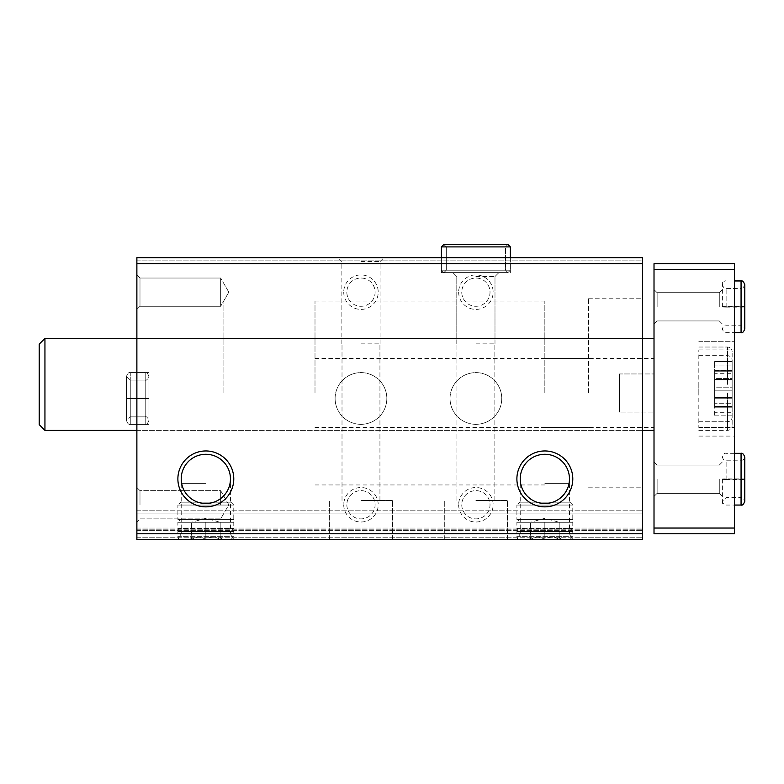 <?xml version="1.0" encoding="UTF-8"?>
<svg xmlns="http://www.w3.org/2000/svg" width="784" height="784" viewBox="0 0 784 784"><rect width="100%" height="100%" fill="white"/><g stroke="black" fill="none" stroke-linecap="round" stroke-linejoin="round"><path stroke-width="0.59" stroke-dasharray="3.92 2.94" d="M360.973 539.529L392.578 539.529L360.973 539.529M475.888 539.529L507.493 539.529L475.888 539.529M642.527 533.777L136.877 533.777L136.877 539.529L642.527 539.529L136.877 539.529L642.527 539.529L136.877 539.529L136.877 510.796L136.877 539.529L136.877 528.034L136.877 539.529L642.527 539.529L642.527 257.691L642.527 260.847L642.527 257.691L642.527 260.847L642.527 257.691L642.527 260.847L642.527 257.691L136.877 257.691L642.527 257.691L136.877 257.691L642.527 257.691L136.877 257.691L642.527 257.691L136.877 257.691L136.877 260.847L642.527 260.847L136.877 260.847L136.877 257.691L136.877 260.847L136.877 257.691L136.877 260.847L136.877 257.691L136.877 260.847L642.527 260.847M205.829 539.529L233.779 539.529L205.829 539.529M544.841 539.529L572.79 539.529L544.841 539.529M335.111 398.468A25.852 25.852 0 0 0 373.899 420.861A25.852 25.852 0 0 0 373.899 376.075A25.852 25.852 0 0 0 335.111 398.468A25.852 25.852 0 0 0 373.899 420.861A25.852 25.852 0 0 0 373.899 376.075A25.852 25.852 0 0 0 335.111 398.468M450.036 398.468A25.852 25.852 0 0 0 488.814 420.861A25.852 25.852 0 0 0 488.814 376.075A25.852 25.852 0 0 0 450.036 398.468A25.852 25.852 0 0 0 488.814 420.861A25.852 25.852 0 0 0 488.814 376.075A25.852 25.852 0 0 0 450.036 398.468M343.735 504.769A17.238 17.238 0 0 0 369.587 519.694A17.238 17.238 0 0 0 369.587 489.833A17.238 17.238 0 0 0 343.735 504.769M343.735 292.167A17.238 17.238 0 0 0 369.587 307.093A17.238 17.238 0 0 0 369.587 277.232A17.238 17.238 0 0 0 343.735 292.167M458.65 504.769A17.238 17.238 0 0 0 484.512 519.694A17.238 17.238 0 0 0 484.512 489.833A17.238 17.238 0 0 0 458.65 504.769M458.65 292.167A17.238 17.238 0 0 0 484.512 307.093A17.238 17.238 0 0 0 484.512 277.232A17.238 17.238 0 0 0 458.65 292.167M136.877 533.777L136.877 260.847M360.973 257.691L383.954 257.691L360.973 257.691M475.888 257.691L441.412 257.691L475.888 257.691M136.877 398.468L136.877 372.606L136.877 398.468M136.877 504.769L136.877 487.53L136.877 504.769M136.877 309.406L136.877 274.929L136.877 309.406L136.877 274.929L136.877 309.406L139.993 306.289L139.993 278.036L139.993 306.289L220.657 306.289L220.657 278.036L220.657 306.289L220.657 278.036L220.657 306.289L139.993 306.289L139.993 278.036L139.993 306.289L136.877 309.406M136.877 384.385L136.877 430.357L136.877 384.385M136.877 513.099L136.877 528.034L136.877 510.796L136.877 513.099L642.527 513.099L642.527 510.796L642.527 530.337L642.527 513.099L136.877 513.099M642.527 393.009L642.527 298.194L642.527 393.009M642.527 384.385L642.527 430.357L642.527 384.385M642.527 539.529L642.527 529.18L642.527 539.529M136.877 529.18L642.527 529.18L136.877 529.18M136.877 510.796L642.527 510.796L136.877 510.796M544.841 483.63L569.449 483.63L544.841 483.63M544.841 533.747L569.449 533.747L544.841 533.747M205.829 483.63L181.222 483.63L205.829 483.63M205.829 533.747L181.222 533.747L205.829 533.747M520.233 478.906A24.608 24.608 0 0 0 557.15 500.221A24.608 24.608 0 0 0 557.15 457.591A24.608 24.608 0 0 0 520.233 478.906M181.222 478.906A24.608 24.608 0 0 0 218.138 500.221A24.608 24.608 0 0 0 218.138 457.591A24.608 24.608 0 0 0 181.222 478.906M475.888 500.457L507.493 500.457L475.888 500.457M475.888 343.882L494.988 343.882L475.888 343.882M475.888 272.626L441.412 272.626L475.888 272.626M475.888 276.517L494.988 276.517L475.888 276.517M360.973 500.457L392.578 500.457L360.973 500.457M360.973 343.882L380.073 343.882L360.973 343.882M360.973 261.572L380.073 261.572L360.973 261.572M461.766 292.167A14.122 14.122 0 0 0 482.954 304.398A14.122 14.122 0 0 0 482.954 279.927A14.122 14.122 0 0 0 461.766 292.167A14.122 14.122 0 0 0 475.888 306.289A14.122 14.122 0 0 0 490.02 292.167A14.122 14.122 0 0 0 475.888 278.036A14.122 14.122 0 0 0 461.766 292.167M461.766 504.769A14.122 14.122 0 0 0 482.954 516.999A14.122 14.122 0 0 0 482.954 492.528A14.122 14.122 0 0 0 461.766 504.769A14.122 14.122 0 0 0 475.888 518.89A14.122 14.122 0 0 0 490.02 504.769A14.122 14.122 0 0 0 475.888 490.637A14.122 14.122 0 0 0 461.766 504.769M346.842 292.167A14.122 14.122 0 0 0 368.039 304.398A14.122 14.122 0 0 0 368.039 279.927A14.122 14.122 0 0 0 346.842 292.167A14.122 14.122 0 0 0 360.973 306.289A14.122 14.122 0 0 0 375.095 292.167A14.122 14.122 0 0 0 360.973 278.036A14.122 14.122 0 0 0 346.842 292.167M346.842 504.769A14.122 14.122 0 0 0 368.039 516.999A14.122 14.122 0 0 0 368.039 492.528A14.122 14.122 0 0 0 346.842 504.769A14.122 14.122 0 0 0 360.973 518.89A14.122 14.122 0 0 0 375.095 504.769A14.122 14.122 0 0 0 360.973 490.637A14.122 14.122 0 0 0 346.842 504.769M228.82 292.167L220.657 278.036L228.82 292.167L220.657 306.289L228.82 292.167M139.993 504.769L139.993 490.637L139.993 504.769M220.657 504.769L220.657 490.637L220.657 504.769M148.95 398.468L148.95 372.606L148.95 398.468M223.068 393.009L223.068 301.066L223.068 393.009M544.841 393.009L544.841 301.066L544.841 393.009M588.51 393.009L588.51 298.194L588.51 393.009M315.001 393.009L315.001 301.066L315.001 393.009M619.536 373.948L619.536 412.061L619.536 373.948L654.013 373.948L654.013 358.533L654.013 427.486L654.013 373.948L619.536 373.948L619.536 412.061L654.013 412.061L619.536 412.061L619.536 373.948M732.158 397.89L732.158 370.695L732.158 403.701L732.158 397.557L714.636 397.89L714.636 378.574L714.636 407.21L714.636 397.557L732.158 397.89M732.158 365.07L732.158 371.214L732.158 361.561L732.158 371.214L732.158 361.561L732.158 365.07L714.636 365.07L714.636 361.561L714.636 378.574L714.636 365.07L732.158 365.07M732.158 403.701L732.158 397.557L732.158 407.21L732.158 403.701L714.636 403.701L732.158 403.701M732.158 384.385L732.158 351.634L732.158 384.385M732.158 378.574L732.158 370.695L732.158 378.574L714.636 378.574L714.636 390.197L714.636 370.695L714.636 378.574L732.158 378.574M654.013 384.385L654.013 430.357L654.013 384.385M654.013 430.357L44.943 430.357L44.943 338.423L44.943 430.357L44.943 338.423L654.013 338.423M39.2 424.605L39.2 344.166M734.461 528.034L734.461 533.777L654.013 533.777L654.013 528.034L734.461 528.034L734.461 263.718L654.013 263.718L654.013 269.471L734.461 269.471M654.013 528.034L654.013 269.471M654.013 306.818L654.013 324.057L654.013 306.818M654.013 479.191L654.013 461.952L654.013 479.191M734.461 384.385L734.461 427.486L734.461 384.385M734.461 393.009L734.461 349.909L734.461 393.009M734.461 306.818L734.461 280.956L734.461 306.818M734.461 479.191L734.461 505.053L734.461 479.191M657.129 479.191L657.129 493.322L657.129 479.191M719.281 479.191L719.281 493.322L719.281 479.191M722.387 479.191L722.387 505.053L722.387 479.191M657.129 306.818L657.129 292.687L657.129 306.818M719.281 306.818L719.281 292.687L719.281 306.818M722.387 306.818L722.387 280.956L722.387 306.818M698.828 393.009L698.828 349.909L698.828 393.009M698.828 384.385L698.828 427.486L698.828 384.385M732.158 393.009L732.158 425.761L732.158 393.009M732.158 412.315L732.158 406.171L732.158 415.834L732.158 412.315L714.636 412.315L714.636 415.834L714.636 406.171L714.636 412.315L732.158 412.315M732.158 406.514L732.158 387.198L732.158 406.7L714.636 406.514L714.636 398.811L714.636 406.7L714.636 406.171L732.158 406.514M732.158 387.198L732.158 379.309L732.158 387.198L714.636 387.198L714.636 398.811L714.636 379.309L714.636 387.198L732.158 387.198M732.158 373.694L732.158 379.838L732.158 370.175L732.158 373.694L714.636 373.694L714.636 370.175L714.636 379.838L714.636 373.694L732.158 373.694M714.636 379.505L732.158 379.505L714.636 379.505M714.636 370.881L732.158 370.881L714.636 370.881M734.461 453.338L726.121 453.338C724.641 452.829 723.397 454.073 722.387 457.072C723.397 460.081 724.641 461.325 726.121 460.806L741.066 460.806L741.066 479.142C745.878 479.053 745.878 478.965 741.066 478.877C745.878 478.965 745.878 479.053 741.066 479.142L726.121 479.142L726.121 460.806L726.121 479.249C721.309 479.338 721.309 479.426 726.121 479.514L726.121 478.877C721.309 478.965 721.309 479.053 726.121 479.142C721.309 479.053 721.309 478.965 726.121 478.877L741.066 478.877L741.066 453.338M726.121 479.514L741.066 479.514C745.878 479.426 745.878 479.338 741.066 479.249L726.121 479.249C721.309 479.338 721.309 479.426 726.121 479.514M741.066 505.053L741.066 479.514C745.878 479.426 745.878 479.338 741.066 479.249L741.066 497.585C742.213 496.958 743.457 498.203 744.8 501.319M734.461 280.956L726.121 280.956C724.641 280.447 723.397 281.691 722.387 284.69C723.397 287.699 724.641 288.943 726.121 288.434L741.066 288.434L741.066 306.76C745.878 306.671 745.878 306.583 741.066 306.495C745.878 306.583 745.878 306.671 741.066 306.76L726.121 306.76L726.121 288.434L726.121 306.877C721.309 306.965 721.309 307.044 726.121 307.132L726.121 306.495C721.309 306.583 721.309 306.671 726.121 306.76C721.309 306.671 721.309 306.583 726.121 306.495L741.066 306.495L741.066 280.956M726.121 307.132L741.066 307.132C745.878 307.044 745.878 306.965 741.066 306.877L726.121 306.877C721.309 306.965 721.309 307.044 726.121 307.132M741.066 332.671L741.066 307.132C745.878 307.044 745.878 306.965 741.066 306.877L741.066 325.203C742.213 324.576 743.457 325.821 744.8 328.937M516.891 531.483L572.79 531.483L516.891 531.483L516.891 536.658L572.79 536.658L516.891 536.658L519.763 539.529L569.919 539.529L519.763 539.529M528.181 539.529L561.501 539.529L528.181 539.529L530.474 537.226M519.763 531.483L569.919 531.483L519.763 531.483L516.891 528.612L572.79 528.612L516.891 528.612L516.891 522.291L572.79 522.291L516.891 522.291L519.763 519.42L569.919 519.42L519.763 519.42M516.891 519.42L572.79 519.42L516.891 519.42L516.891 505.053L572.79 505.053L516.891 505.053L519.763 502.181L569.919 502.181L519.763 502.181M530.474 539.451C530.474 536.56 530.474 536.56 530.474 539.451C530.474 536.56 530.474 536.56 530.474 539.451C535.237 536.56 540.019 536.56 544.841 539.451C549.604 536.56 554.386 536.56 559.208 539.451C559.208 536.56 559.208 536.56 559.208 539.451C559.208 536.56 559.208 536.56 559.208 539.451C554.445 536.56 549.662 536.56 544.841 539.451C540.088 536.56 535.296 536.56 530.474 539.451L530.474 522.291L530.474 539.451M544.841 522.291L544.841 539.451L544.841 522.291L559.208 522.291L559.208 539.451L559.208 522.291L544.841 522.291M530.474 522.291L559.208 522.291L530.474 522.291L544.841 518.302L559.208 522.291M177.88 531.483L233.779 531.483L177.88 531.483L177.88 536.658L233.779 536.658L177.88 536.658L180.761 539.529L230.908 539.529L180.761 539.529M189.169 539.529L222.499 539.529L189.169 539.529L191.463 537.226M180.761 531.483L230.908 531.483L180.761 531.483L177.88 528.612L233.779 528.612L177.88 528.612L177.88 522.291L233.779 522.291L177.88 522.291L180.761 519.42L230.908 519.42L180.761 519.42M177.88 519.42L233.779 519.42L177.88 519.42L177.88 505.053L233.779 505.053L177.88 505.053L180.761 502.181L230.908 502.181L180.761 502.181M191.463 539.451C191.463 536.56 191.463 536.56 191.463 539.451C191.463 536.56 191.463 536.56 191.463 539.451C196.225 536.56 201.008 536.56 205.829 539.451C210.592 536.56 215.375 536.56 220.196 539.451C220.196 536.56 220.196 536.56 220.196 539.451C220.196 536.56 220.196 536.56 220.196 539.451C215.443 536.56 210.651 536.56 205.829 539.451C201.076 536.56 196.284 536.56 191.463 539.451L191.463 522.291L191.463 539.451M205.829 522.291L205.829 539.451L205.829 522.291L220.196 522.291L220.196 539.451L220.196 522.291L205.829 522.291M191.463 522.291L220.196 522.291L191.463 522.291L205.829 518.302L220.196 522.291M441.412 270.186L441.412 257.691L441.412 270.186L443.862 272.626L446.302 270.186L443.862 272.626L441.412 270.186L441.412 246.911L443.862 244.471L446.302 246.911L443.862 244.471L441.412 246.911L510.364 246.911L441.412 246.911L441.412 270.186L443.862 272.626L446.302 270.186L446.302 246.911L443.862 244.471L446.302 246.911L505.484 246.911L446.302 246.911L505.484 246.911L446.302 246.911L446.302 270.186L443.862 272.626L441.412 270.186L510.364 270.186L441.412 270.186M446.302 270.186L446.302 246.911L446.302 270.186L505.484 270.186L446.302 270.186M443.862 244.471L507.924 244.471L505.484 246.911L505.484 270.186L507.924 272.626L443.862 272.626L507.924 272.626L443.862 272.626L507.924 272.626L510.364 270.186L507.924 272.626L505.484 270.186L505.484 246.911L507.924 244.471L443.862 244.471L441.412 246.911L510.364 246.911L510.364 272.626L510.364 257.691M145.216 398.782L130.271 398.782L130.271 424.32L130.271 398.145C125.46 398.233 125.46 398.321 130.271 398.409L145.216 398.409C150.028 398.321 150.028 398.233 145.216 398.145L130.271 398.145C125.46 398.233 125.46 398.321 130.271 398.409L145.216 398.409C150.028 398.321 150.028 398.233 145.216 398.145L130.271 398.145C125.46 398.233 125.46 398.321 130.271 398.409C125.46 398.321 125.46 398.233 130.271 398.145L130.271 372.606C128.792 372.096 127.547 373.341 126.538 376.34L126.538 420.587C127.547 423.585 128.792 424.83 130.271 424.32L130.271 372.606C128.792 372.096 127.547 373.341 126.538 376.34L126.538 420.587L130.271 416.853L130.271 380.073L130.271 398.409L130.271 380.073L126.538 376.34L126.538 398.272L126.538 376.34L130.271 380.073L130.271 416.853L126.538 420.587L126.538 398.654L126.538 420.587C127.547 423.585 128.792 424.83 130.271 424.32L130.271 398.782C125.46 398.693 125.46 398.605 130.271 398.517C125.46 398.605 125.46 398.693 130.271 398.782L145.216 398.782C150.028 398.693 150.028 398.605 145.216 398.517L130.271 398.517C125.46 398.605 125.46 398.693 130.271 398.782C125.46 398.693 125.46 398.605 130.271 398.517L130.271 416.853L130.271 398.517L145.216 398.517L145.216 416.853L145.216 398.409C150.028 398.321 150.028 398.233 145.216 398.145C150.028 398.233 150.028 398.321 145.216 398.409L145.216 380.073C146.304 380.73 147.559 379.485 148.95 376.34C147.559 373.194 146.304 371.949 145.216 372.606L145.216 398.145L145.216 372.606L130.271 372.606L145.216 372.606C146.304 371.949 147.559 373.194 148.95 376.34L148.95 420.587L148.95 376.34C147.559 379.485 146.304 380.73 145.216 380.073L130.271 380.073L145.216 380.073L145.216 416.853C146.304 416.196 147.559 417.441 148.95 420.587C147.559 423.732 146.304 424.977 145.216 424.32L145.216 372.606L145.216 424.32L130.271 424.32L145.216 424.32C146.304 424.977 147.559 423.732 148.95 420.587L148.95 398.654L148.95 420.587C147.559 417.441 146.304 416.196 145.216 416.853L130.271 416.853L145.216 416.853L145.216 398.517C150.028 398.605 150.028 398.693 145.216 398.782C150.028 398.693 150.028 398.605 145.216 398.517C150.028 398.605 150.028 398.693 145.216 398.782L145.216 424.32L145.216 398.782M136.877 537.226L642.527 537.226L136.877 537.226M136.877 530.337L642.527 530.337L136.877 530.337M136.877 528.034L642.527 528.034L136.877 528.034M727.562 393.009L727.562 430.357L727.562 393.009M727.562 384.385L727.562 347.038L727.562 384.385M714.636 398.811L732.158 398.811L714.636 398.811M714.636 390.197L732.158 390.197L714.636 390.197M744.8 457.072C743.526 460.257 742.281 461.502 741.066 460.806L741.066 497.585L726.121 497.585L722.387 501.319C723.397 504.318 724.641 505.562 726.121 505.053L734.461 505.053M744.8 284.69C743.408 287.836 742.164 289.09 741.066 288.434L741.066 325.203L726.121 325.203C724.641 324.694 723.397 325.938 722.387 328.937C723.397 331.946 724.641 333.19 726.121 332.671L734.461 332.671M136.877 430.357L642.527 430.357M136.877 338.423L642.527 338.423M520.233 483.63L520.233 533.747L516.891 539.529M569.449 483.63L569.449 533.747L572.79 539.529M181.222 483.63L181.222 533.747L177.88 539.529M230.437 483.63L230.437 533.747L233.779 539.529M507.493 539.529L507.493 500.457L507.493 539.529M444.293 539.529L444.293 500.457L444.293 539.529M494.851 500.457L494.851 343.882L494.851 500.457M456.925 500.457L456.925 343.882L456.925 500.457M441.412 272.626L441.412 257.691L441.412 272.626M494.988 343.882L494.988 276.517L498.879 272.626L494.988 276.517L494.988 343.882M456.798 343.882L456.798 276.517L452.907 272.626L456.798 276.517L456.798 343.882M392.578 539.529L392.578 500.457L392.578 539.529M329.368 539.529L329.368 500.457L329.368 539.529M379.936 500.457L379.936 343.882L379.936 500.457M342.01 500.457L342.01 343.882L342.01 500.457M380.073 343.882L380.073 261.572L383.954 257.691L380.073 261.572L380.073 343.882M341.873 343.882L341.873 261.572L337.992 257.691L341.873 261.572L341.873 343.882M139.993 278.036L136.877 274.929L139.993 278.036L220.657 278.036L139.993 278.036M139.993 490.637L136.877 487.53L139.993 490.637L220.657 490.637L228.82 504.769L220.657 518.89L139.993 518.89L136.877 521.997L139.993 518.89L220.657 518.89L228.82 504.769L220.657 490.637L139.993 490.637M148.95 372.606L136.877 372.606L148.95 372.606M148.95 424.32L136.877 424.32L148.95 424.32M315.001 484.943L544.841 484.943M315.001 301.066L544.841 301.066M544.841 427.486L588.51 427.486M544.841 358.533L588.51 358.533M588.51 487.815L642.527 487.815M588.51 298.194L642.527 298.194M315.001 427.486L654.013 427.486M315.001 358.533L654.013 358.533M657.129 465.069L654.013 461.952L657.129 465.069L719.281 465.069L722.387 461.952L719.281 465.069L657.129 465.069M657.129 493.322L654.013 496.429L657.129 493.322L719.281 493.322L722.387 496.429L719.281 493.322L657.129 493.322M657.129 292.687L654.013 289.58L657.129 292.687L719.281 292.687L722.387 289.58L719.281 292.687L657.129 292.687M657.129 320.94L654.013 324.057L657.129 320.94L719.281 320.94L722.387 324.057L719.281 320.94L657.129 320.94M698.828 436.1L734.461 436.1M698.828 349.909L734.461 349.909M698.828 427.486L734.461 427.486L698.828 427.486M698.828 341.295L734.461 341.295L698.828 341.295M698.828 430.357L727.562 430.357C730.355 430.083 731.884 428.554 732.158 425.761M698.828 355.662L727.562 355.662C730.355 355.926 731.884 357.465 732.158 360.258M698.828 421.733L727.562 421.733C730.355 421.459 731.884 419.93 732.158 417.137C731.884 419.93 730.355 421.459 727.562 421.733L698.828 421.733M698.828 347.038L727.562 347.038C730.355 347.312 731.884 348.841 732.158 351.634C731.884 348.841 730.355 347.312 727.562 347.038L698.828 347.038M714.636 406.7L732.158 406.7L714.636 406.7M714.636 406.171L732.158 406.171L714.636 406.171M714.636 415.834L732.158 415.834M714.636 379.309L732.158 379.309L714.636 379.309M714.636 379.838L732.158 379.838L714.636 379.838M714.636 370.175L732.158 370.175M714.636 398.086L732.158 398.086L714.636 398.086M714.636 397.557L732.158 397.557L714.636 397.557M714.636 407.21L732.158 407.21L714.636 407.21M714.636 370.695L732.158 370.695L714.636 370.695M714.636 371.214L732.158 371.214L714.636 371.214M714.636 361.561L732.158 361.561L714.636 361.561M569.919 539.529L572.79 536.658L572.79 531.483M569.919 531.483L572.79 528.612L572.79 522.291L569.919 519.42M569.919 502.181L572.79 505.053L572.79 519.42M559.208 537.226L561.501 539.529M230.908 539.529L233.779 536.658L233.779 531.483M230.908 531.483L233.779 528.612L233.779 522.291L230.908 519.42M230.908 502.181L233.779 505.053L233.779 519.42M220.196 537.226L222.499 539.529"/><path stroke-width="1.18" d="M136.877 539.529L642.527 539.529L642.527 533.777L136.877 533.777L136.877 539.529M136.877 533.777L136.877 257.691L642.527 257.691L642.527 533.777M177.88 478.906A27.95 27.95 0 0 0 219.804 503.112A27.95 27.95 0 0 0 219.804 454.7A27.95 27.95 0 0 0 177.88 478.906M516.891 478.906A27.95 27.95 0 0 0 558.816 503.112A27.95 27.95 0 0 0 558.816 454.7A27.95 27.95 0 0 0 516.891 478.906M136.877 263.718L642.527 263.718M520.233 478.906A24.608 24.608 0 0 0 557.15 500.221A24.608 24.608 0 0 0 557.15 457.591A24.608 24.608 0 0 0 520.233 478.906M181.222 478.906A24.608 24.608 0 0 0 218.138 500.221A24.608 24.608 0 0 0 218.138 457.591A24.608 24.608 0 0 0 181.222 478.906M39.2 424.605L44.943 430.357L39.2 424.605L39.2 344.166L44.943 338.423L44.943 430.357L136.877 430.357M734.461 269.471L654.013 269.471L654.013 263.718L734.461 263.718L734.461 533.777L654.013 533.777L654.013 528.034L734.461 528.034M654.013 269.471L654.013 528.034M510.364 257.691L510.364 246.911L441.412 246.911L441.412 257.691L441.412 246.911L443.862 244.471L507.924 244.471L510.364 246.911L507.924 244.471L443.862 244.471M741.066 453.338L741.066 505.053C742.37 505.592 743.614 504.347 744.8 501.319L744.8 457.072C743.614 454.044 742.37 452.799 741.066 453.338L734.461 453.338M741.066 280.956L741.066 332.671C742.37 333.21 743.614 331.965 744.8 328.937L744.8 284.69C743.614 281.662 742.37 280.417 741.066 280.956L734.461 280.956M642.527 430.357L654.013 430.357M39.2 344.166L44.943 338.423L136.877 338.423M642.527 338.423L654.013 338.423M734.461 505.053L741.066 505.053M744.8 479.387L744.8 501.319M744.8 479.004L744.8 457.072M734.461 332.671L741.066 332.671M744.8 307.005L744.8 328.937M744.8 306.632L744.8 284.69"/></g></svg>
